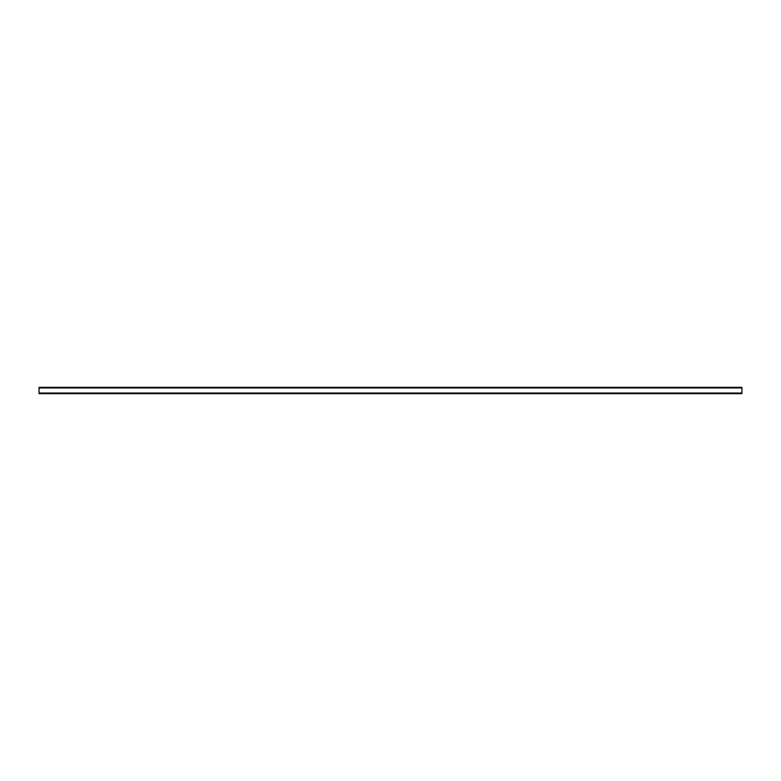 <?xml version="1.0" encoding="UTF-8"?>
<svg xmlns="http://www.w3.org/2000/svg" width="781" height="781" viewBox="0 0 781 781"><rect width="100%" height="100%" fill="white"/><g stroke="black" fill="none" stroke-linecap="round" stroke-linejoin="round"><path stroke-width="1.17" d="M39.05 387.952L39.05 393.663L741.95 393.663L741.95 387.337L39.05 387.337L39.05 387.952L741.95 387.952M39.05 393.048L741.95 393.048"/></g></svg>
